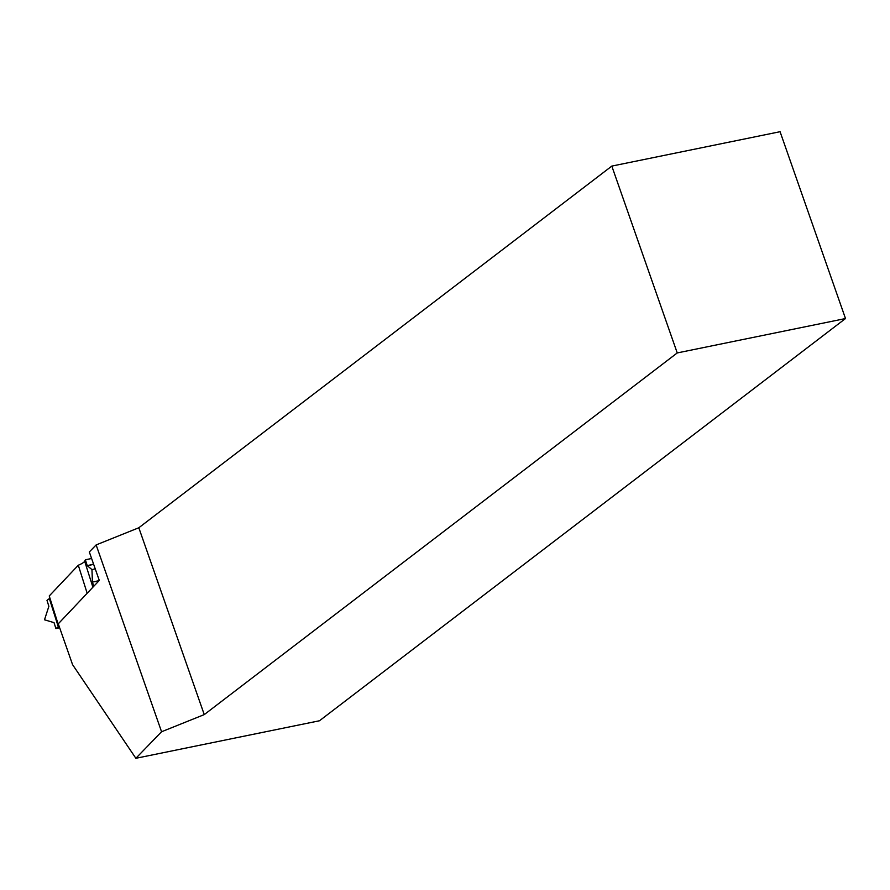 <?xml version="1.0" encoding="UTF-8"?>
<svg xmlns="http://www.w3.org/2000/svg" width="890" height="890" viewBox="0 0 890 890"><rect width="100%" height="100%" fill="white"/><g stroke="black" fill="none" stroke-linecap="round" stroke-linejoin="round"><path stroke-width="1.33" d="M59.641 627.739L55.914 628.574L54.034 622.644L44.5 619.796L48.872 606.312L46.992 600.383L49.351 598.581A11.392 2.614 162.4 0 0 49.918 598.102M58.406 624.202A11.392 2.614 162.4 0 0 58.162 624.157L49.239 595.966L78.298 565.239A11.392 2.614 -17.6 0 0 84.661 561.234L85.373 559.777L91.603 558.497M55.914 628.574L58.284 626.771A11.392 2.614 162.4 0 0 59.063 626.071M95.23 568.844L91.959 569.6L87.253 565.706L93.673 564.382M87.253 565.706L93.561 564.071L87.253 565.706L85.373 559.777M93.773 586.276L92.427 582.038L99.09 580.658M91.959 569.6L92.427 582.038L98.712 581.059M98.701 581.059L92.427 582.038M87.164 593.263L78.298 565.239M135.87 758.291L72.568 664.652L58.273 623.823L99.291 580.447L89.323 551.967L96.131 544.925L138.818 527.759L611.808 166.096L780.074 131.709L845.5 318.542L319.477 720.767L135.87 758.291L161.568 731.758L96.131 544.925M138.818 527.759L204.255 714.603L161.568 731.758M204.255 714.603L677.234 352.941L611.808 166.096M677.234 352.941L845.5 318.542M92.894 587.211L84.661 561.234M58.284 626.771L49.351 598.581"/></g></svg>
